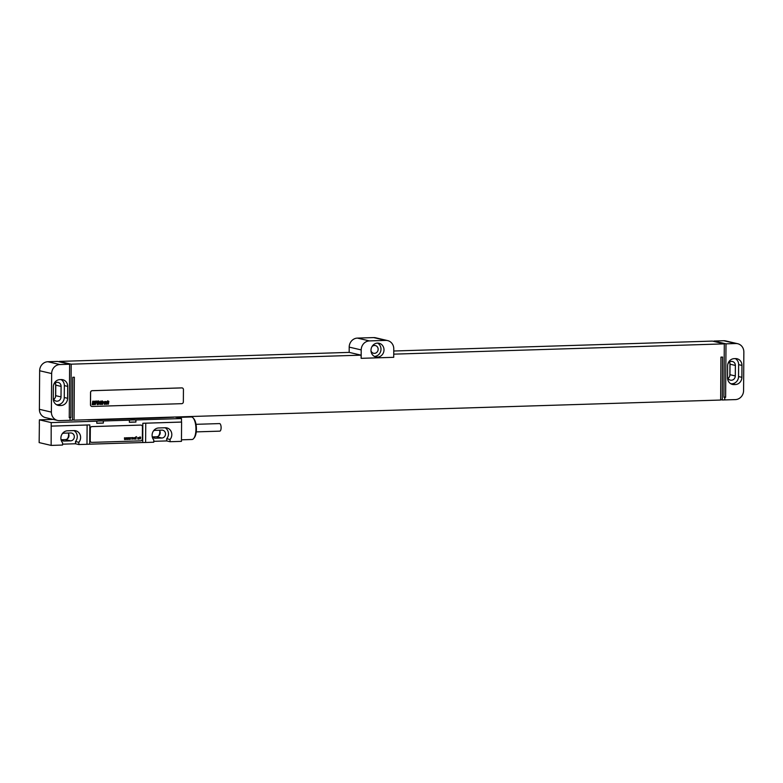 <?xml version="1.0" encoding="UTF-8"?>
<svg xmlns="http://www.w3.org/2000/svg" width="783" height="783" viewBox="0 0 783 783"><rect width="100%" height="100%" fill="white"/><g stroke="black" fill="none" stroke-linecap="round" stroke-linejoin="round"><path stroke-width="1.17" d="M39.649 370.75L39.385 409.303L51.384 412.112L51.658 373.56L39.649 370.75A8.799 8.104 -76.9 0 1 47.861 361.736L57.629 361.433L69.628 364.242L69.256 417.691L70.078 417.662L70.822 417.623L71.194 364.173L361.1 355.159L361.149 358.33L393.722 357.322L393.78 348.905A8.799 8.104 103.1 0 0 387.634 340.595A8.799 8.104 103.1 0 0 385.696 340.399L369.41 340.908A8.799 8.104 103.1 0 0 361.208 349.923L361.149 358.33M51.384 412.112A8.799 8.104 103.1 0 0 57.531 420.422L45.522 417.623A8.799 8.104 -76.9 0 1 39.385 409.303M57.531 420.422A8.799 8.104 103.1 0 0 59.469 420.618L70.059 420.295L70.078 417.662M69.628 364.242L59.86 364.545A8.799 8.104 103.1 0 0 51.658 373.56M59.919 379.608A7.037 6.489 103.1 0 0 53.352 386.822L53.273 398.733A7.037 6.489 103.1 0 0 58.187 405.388A7.037 6.489 103.1 0 0 59.733 405.545L61.045 405.506A7.037 6.489 103.1 0 0 67.602 398.293L67.69 386.371A7.037 6.489 103.1 0 0 62.777 379.726A7.037 6.489 103.1 0 0 61.221 379.569L59.919 379.608M56.582 404.762L57.707 404.723A7.037 6.489 103.1 0 0 64.265 397.51L64.353 385.598A7.037 6.489 103.1 0 0 61.045 379.579M53.273 398.018A4.228 3.895 103.1 0 0 61.015 396.912L61.094 386.401A4.228 3.895 103.1 0 0 53.587 385.011M53.753 399.33A4.228 3.895 103.1 0 0 55.681 395.669L55.759 385.148A4.228 3.895 103.1 0 0 55.192 382.975M55.368 397.304A7.037 6.489 103.1 0 0 55.603 395.484L55.681 384.296M720.654 399.614L722.278 399.996L722.582 357.068L720.947 357.117L720.654 400.044L74.062 420.148L74.356 377.22L72.731 377.269L72.427 420.197L70.059 420.275M72.437 419.766L74.062 420.148M737.713 343.727A8.799 8.104 103.1 0 0 735.766 343.531L725.998 343.835L713.988 341.036L723.766 340.732A8.799 8.104 -76.9 0 1 725.704 340.918L737.713 343.727A8.799 8.104 103.1 0 1 743.85 352.037L743.586 390.59A8.799 8.104 103.1 0 1 735.374 399.604L722.278 399.996M393.741 354.151L724.304 343.874L723.923 397.314L724.745 397.294L724.725 399.917M182.145 387.928L182.214 387.947A1.762 1.625 103.1 0 0 181.822 387.908L92.247 390.697A1.762 1.625 103.1 0 0 90.603 392.498L90.515 404.762A1.762 1.625 103.1 0 0 92.13 406.465L181.715 403.676A1.762 1.625 103.1 0 0 183.349 401.875L183.437 389.611A1.762 1.625 103.1 0 0 181.754 387.888L92.179 390.678A1.762 1.625 103.1 0 0 90.534 392.479L90.456 404.742A1.762 1.625 103.1 0 0 91.709 406.416M724.304 343.874L712.432 341.094L393.761 351.009M361.1 355.159L349.228 352.389L59.322 361.403L71.194 364.173M385.696 340.399L373.697 337.59A8.799 8.104 -76.9 0 1 375.634 337.786L387.634 340.595M361.208 349.923L349.198 347.114A8.799 8.104 -76.9 0 1 357.41 338.099L373.697 337.59M349.198 347.114L349.169 352.389M370.976 350.314A7.037 6.489 103.1 0 0 375.889 356.97A7.037 6.489 103.1 0 0 384.003 349.913A7.037 6.489 103.1 0 0 379.089 343.257A7.037 6.489 103.1 0 0 370.976 350.314M69.266 417.261L70.822 417.623M729.648 376.339A7.037 6.489 103.1 0 0 729.873 374.528L729.952 363.332M728.033 378.375A4.228 3.895 103.1 0 0 729.962 374.705L730.03 364.193A4.228 3.895 103.1 0 0 729.472 362.01M727.554 377.054A4.228 3.895 103.1 0 0 735.296 375.948L735.364 365.436A4.228 3.895 103.1 0 0 727.867 364.046M730.852 383.797L731.988 383.768A7.037 6.489 103.1 0 0 738.545 376.554L738.633 364.633A7.037 6.489 103.1 0 0 735.325 358.614M727.554 377.778A7.037 6.489 103.1 0 0 732.467 384.433A7.037 6.489 103.1 0 0 734.014 384.58L735.315 384.541A7.037 6.489 103.1 0 0 741.883 377.328L741.961 365.416A7.037 6.489 103.1 0 0 737.048 358.761A7.037 6.489 103.1 0 0 735.501 358.604L734.2 358.643A7.037 6.489 103.1 0 0 727.632 365.857L727.554 377.778M724.794 399.937L724.804 397.304L725.626 397.284L725.998 343.835M723.932 396.883L725.626 397.284M374.431 356.422A7.037 6.489 103.1 0 0 380.998 349.208A7.037 6.489 -76.9 0 0 377.543 343.101M371.905 346.712A3.964 3.651 -76.9 0 1 378.15 349.296A3.964 3.651 103.1 0 1 370.976 350.696M51.286 426.128L87.119 425.012A17.598 1.635 -179.6 0 1 89.83 424.905L51.189 426.109L51.149 445.41L39.15 442.601L39.385 423.319M67.289 438.92A7.125 6.567 103.1 0 0 68.532 433.606M158.489 436.092A7.125 6.567 103.1 0 0 159.732 430.767M51.149 445.41L62.552 445.047L62.571 442.806A7.125 6.567 103.1 0 1 61.475 435.201A7.125 6.567 103.1 0 1 67.544 430.797L74.052 430.591A7.125 6.567 103.1 0 1 75.628 430.748A7.125 6.567 103.1 0 1 78.858 442.307L75.52 441.524A7.125 6.567 103.1 0 0 73.896 430.591M62.562 444.167L75.511 443.765L75.52 441.524M87.119 425.012L86.982 444.294L78.838 444.548L75.511 443.765M86.982 444.294A17.598 1.635 -179.6 0 1 89.693 444.176L142.712 442.532A17.598 1.635 -179.6 0 1 145.618 442.473L153.762 442.219L153.781 439.977A7.125 6.567 103.1 0 1 152.685 432.363A7.125 6.567 103.1 0 1 158.743 427.958L165.262 427.753A7.125 6.567 103.1 0 1 166.838 427.909A7.125 6.567 103.1 0 1 170.068 439.469L166.73 438.686A7.125 6.567 103.1 0 0 165.105 427.763M153.771 441.328L166.71 440.927L166.73 438.686M142.712 442.532L142.839 423.26A17.598 1.635 -179.6 0 1 145.755 423.192L181.587 422.076L181.45 441.358L170.048 441.71L166.71 440.927M53.195 419.414L39.404 419.845L51.218 422.605L96.818 421.185A6.333 0.587 0.4 0 1 103.327 420.98L129.391 420.168A6.333 0.587 0.4 0 1 135.909 419.972L181.509 418.553L181.48 422.057L142.839 423.26M39.287 423.329L39.404 419.845M96.798 423.29L103.317 423.084A6.333 0.587 0.4 0 0 96.798 423.29L96.818 421.185M129.371 422.272L135.89 422.066A6.333 0.587 0.4 0 0 129.371 422.272L129.391 420.168M174.922 417.016L181.509 418.553M87.853 419.854L103.405 419.629A35.196 3.269 0.4 0 0 106.889 419.541L156.483 417.995A35.196 3.269 0.4 0 0 159.81 417.877L173.777 417.202M103.317 423.084L103.327 420.98M135.89 422.066L135.909 419.972M51.189 426.109L51.218 422.605M141.175 425.12A1.762 1.625 103.1 0 0 140.754 425.071L91.895 426.588A1.762 1.625 103.1 0 0 90.251 428.399L90.162 440.663A1.762 1.625 103.1 0 0 91.425 442.336L91.464 442.336A1.762 1.625 103.1 0 0 91.846 442.375L140.715 440.858A1.762 1.625 103.1 0 0 142.349 439.057L142.437 426.794A1.762 1.625 103.1 0 0 140.823 425.091L91.963 426.608A1.762 1.625 103.1 0 0 90.319 428.409L90.231 440.682A1.762 1.625 103.1 0 0 91.464 442.336M145.755 423.192L145.618 442.473M78.838 444.548L78.858 442.307M170.048 441.71L170.068 439.469M60.966 439.175A3.964 3.651 103.1 0 0 64.128 441.054L70.646 440.849A3.964 3.651 103.1 0 0 71.576 433.048A3.964 3.651 103.1 0 0 70.695 432.97L64.186 433.165A3.964 3.651 103.1 0 0 62.209 433.851M152.166 436.337A3.964 3.651 103.1 0 0 155.337 438.216L161.846 438.02A3.964 3.651 103.1 0 0 162.776 430.219A3.964 3.651 103.1 0 0 161.905 430.131L155.386 430.337A3.964 3.651 103.1 0 0 153.409 431.012M61.328 439.733L65.312 439.606A3.964 3.651 103.1 0 0 68.16 433.048M152.538 436.894L156.512 436.767A3.964 3.651 103.1 0 0 159.37 430.21M176.723 417.437L191.316 416.977A11.265 4.258 88.2 0 1 193.088 417.907A11.265 4.258 88.2 0 1 195.936 429.231A11.265 4.258 88.2 0 1 193.724 438.46A11.265 4.258 88.2 0 1 192.021 439.498L181.46 439.821M193.088 417.907L193.783 418.69A10.385 3.925 88.2 0 1 196.416 429.133A10.385 3.925 88.2 0 1 194.38 437.638L193.724 438.46M196.014 424.317L219.563 423.583A3.788 1.429 88.2 0 1 221.109 427.704A3.788 1.429 88.2 0 1 219.798 431.149L196.249 431.883M93.226 401.63L93.04 402.707L93.226 401.63M92.746 401.19L92.149 404.713L93.001 403.225L92.883 404.694L93.431 404.674L93.911 401.865L93.891 401.288L92.746 401.19M95.457 401.787L95.438 401.199L94.381 401.239L94.645 403.304L94.41 404.204L94.489 403.196L93.931 403.216L93.813 404.566L94.87 404.537L94.743 401.718L94.812 402.335L95.457 401.787M95.839 401.092L95.242 404.615L96.505 402.423L96.73 401.062L95.839 401.092M97.738 401.033L97.141 404.557L98.032 404.527L98.404 402.364L98.629 401.004L97.738 401.033M98.893 400.994L98.286 404.517L98.893 400.994M99.774 402.736L99.979 401.992L99.774 402.736M99.705 403.137L100.341 403.118L100.478 401.689L99.578 401.718L99.089 403.969L100.018 404.38L100.293 403.402L99.617 404.097L99.705 403.137M100.948 400.935L100.351 404.459L101.027 403.088L101.516 404.419L101.947 401.552L101.134 402.619L100.948 400.935M102.299 400.896L102.172 404.4L102.857 401.522L102.299 400.896M104.002 402.139L103.033 401.522L102.544 404.39L103.444 401.943L103.464 402.668L104.002 402.139M104.658 401.992L104.403 403.95L104.658 401.992M104.178 402.012L104.325 404.351L105.284 401.982L104.824 401.444L104.178 402.012M106.605 402.061L105.617 401.444L105.128 404.312L106.097 401.836L106.234 404.273L106.605 402.061M106.987 401.395L106.498 404.263L106.987 401.395M107.839 400.72L107.242 404.243L107.917 402.873L108.406 404.204L108.837 401.336L108.025 402.403L107.839 400.72M124.458 437.824L124.595 439.606L125.114 438.363L125.672 439.576L126.092 437.775L125.515 439.018L125.016 437.805L124.751 439.048L124.458 437.824M126.748 437.756L126.885 439.537L127.404 438.294L127.962 439.508L128.383 437.707L127.805 438.95L127.56 437.726L127.042 438.969L126.748 437.756M129.038 437.677L129.175 439.469L129.694 438.216L130.252 439.429L130.673 437.628L130.095 438.881L129.851 437.658L129.332 438.901L129.038 437.677M131.975 439.38L132.65 437.57L131.74 437.599L131.975 439.38M133.316 438L134.588 437.736L133.159 437.726L134.422 438.852L133.051 438.901L134.578 439.136L133.316 438M135.851 439.263L136.428 436.611L135.097 437.491L135.851 439.263M139.1 439.155L138.963 437.648L137.642 437.531L138.757 437.991L137.524 438.93L139.1 439.155M138.757 438.216L137.788 438.862L138.757 438.216M140.637 438.891L140.186 437.56L140.744 437.315L139.932 436.894L139.521 437.58L140.637 438.891M67.69 386.371L64.353 385.598M67.602 398.293L64.265 397.51M61.045 405.506L57.707 404.723M59.733 405.545L56.728 404.84M59.86 364.545L47.861 361.736M723.766 340.732L735.766 343.531M369.41 340.908L357.41 338.099M735.296 375.948L729.962 374.705M735.364 365.436L730.03 364.193M734.014 384.58L730.999 383.876M735.315 384.541L731.988 383.768M741.883 377.328L738.545 376.554M741.961 365.416L738.633 364.633M61.094 386.401L55.759 385.148M61.015 396.912L55.681 395.669M89.693 444.176L89.83 424.905M62.434 440.653L64.128 441.054M65.312 439.606L70.646 440.849M153.644 437.824L155.337 438.216M156.512 436.767L161.846 438.02"/></g></svg>
